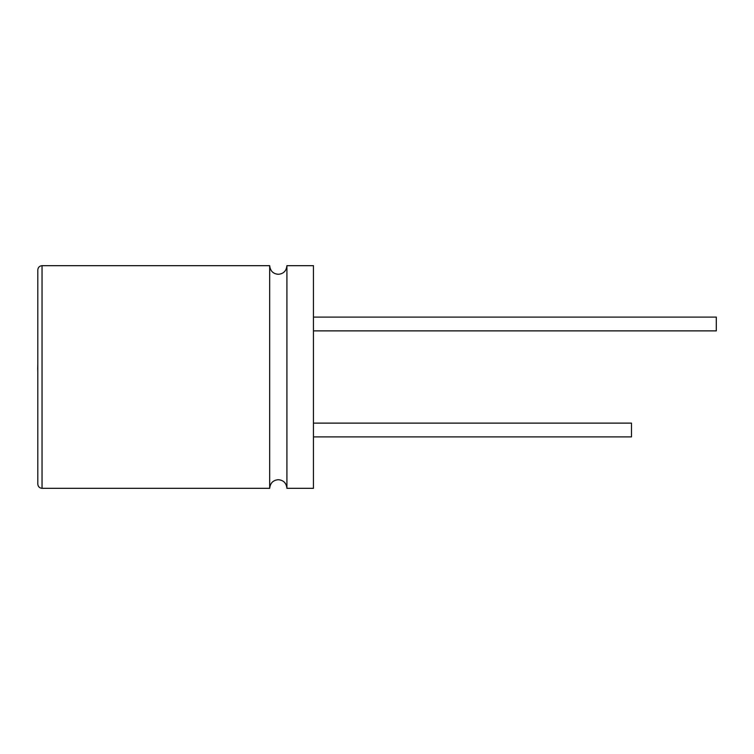 <?xml version="1.0" encoding="UTF-8"?>
<svg xmlns="http://www.w3.org/2000/svg" width="754" height="754" viewBox="0 0 754 754"><rect width="100%" height="100%" fill="white"/><g stroke="black" fill="none" stroke-linecap="round" stroke-linejoin="round"><path stroke-width="0.57" stroke-dasharray="3.77 2.83" d="M286.916 488.319L286.916 265.681M37.804 269.923L37.804 484.077M269.687 488.319L269.687 265.681M631.484 436.896L631.484 423.117M313.447 430.006L313.447 423.117L313.447 430.006M716.3 330.883L716.3 317.104M313.447 323.994L313.447 317.104L313.447 323.994M313.447 488.319L313.447 265.681M37.7 367.358L37.7 389.158L37.804 367.358M37.7 367.255L37.7 389.158L37.804 367.255M37.804 364.672L37.804 377M42.045 488.319L42.045 265.681"/><path stroke-width="1.13" d="M269.687 488.319L269.687 265.681C270.243 270.969 273.118 273.834 278.301 274.296C283.485 273.834 286.36 270.969 286.916 265.681L286.916 488.319C286.36 483.031 283.485 480.166 278.301 479.704C273.118 480.166 270.243 483.031 269.687 488.319L42.045 488.319C39.491 488.083 38.077 486.679 37.804 484.077L37.804 269.923C38.077 267.321 39.491 265.917 42.045 265.681L42.045 488.319M313.447 423.117L631.484 423.117L631.484 436.896L313.447 436.896M313.447 317.104L716.3 317.104L716.3 330.883L313.447 330.883M286.916 265.681L313.447 265.681L313.447 488.319L286.916 488.319M37.804 369.403L37.804 377M37.7 369.403L37.804 364.672M269.687 265.681L42.045 265.681"/></g></svg>
